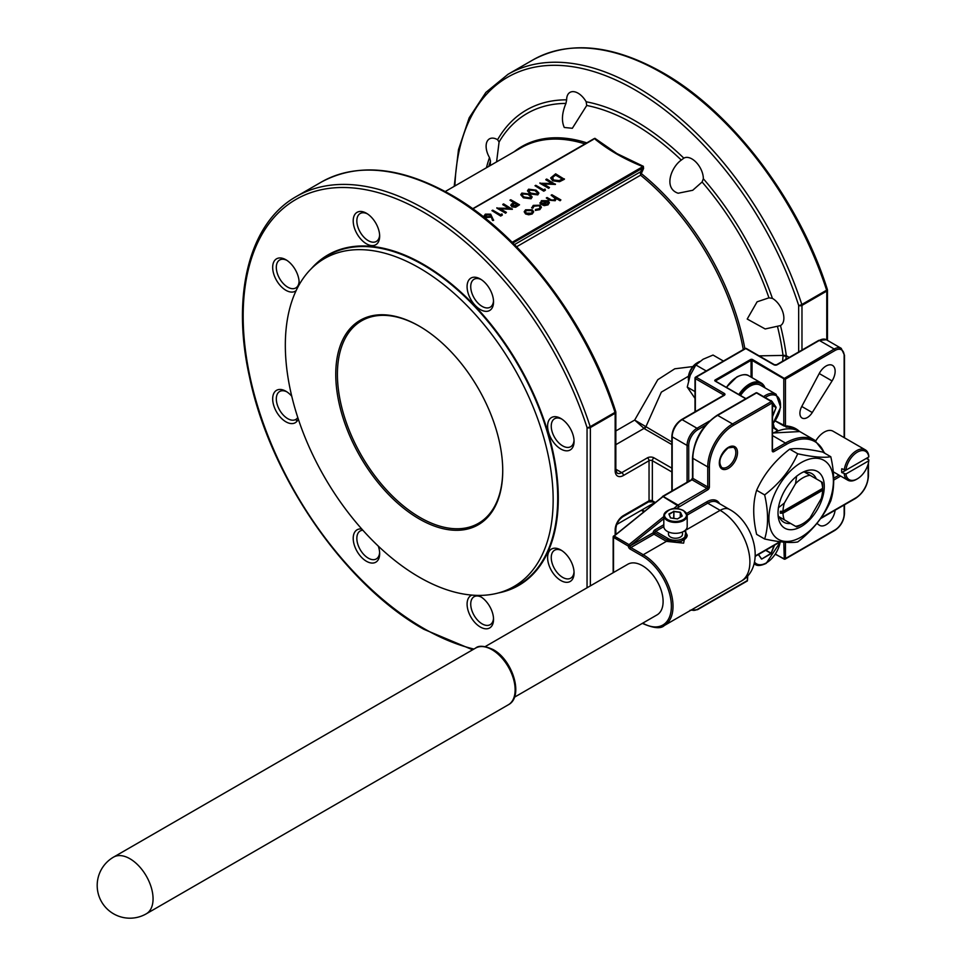 <?xml version="1.0" encoding="UTF-8"?>
<svg xmlns="http://www.w3.org/2000/svg" width="966" height="966" viewBox="0 0 966 966"><rect width="100%" height="100%" fill="white"/><g stroke="black" fill="none" stroke-linecap="round" stroke-linejoin="round"><path stroke-width="1.45" d="M845.914 474.004A16.35 9.443 120 0 0 857.361 478.834L857.361 478.834A16.35 9.443 120 0 0 868.808 460.782L868.808 459.828L866.333 458.391L841.772 472.567L845.914 474.004L868.808 460.782M856.528 479.317L857.361 478.834L856.528 479.317A17.521 10.119 -60 0 1 847.774 480.174A17.521 10.119 -60 0 1 844.248 474.004M844.248 470.188A17.521 10.119 -60 0 1 856.528 450.699A17.521 10.119 -60 0 1 865.295 449.83A17.521 10.119 -60 0 1 868.808 456L868.808 456.966L845.914 470.176L841.772 468.752A17.521 10.119 120 0 0 841.772 472.567M865.295 449.83L833.054 431.21A17.521 10.119 120 0 0 824.288 432.08A17.521 10.119 120 0 0 815.811 440.858M780.335 513.2L782.979 513.2A28.062 16.205 120 0 0 784.332 519.829L795.549 526.313A28.062 16.205 120 0 0 802.806 523.705L802.806 523.705A28.062 16.205 120 0 0 810.051 517.933L821.269 498.516A28.062 16.205 120 0 0 822.621 490.305L822.621 488.784A29.922 17.279 120 0 0 822.646 487.818A29.922 17.279 120 0 0 822.621 486.876L822.621 488.398L782.979 511.292L780.335 511.292A29.922 17.279 120 0 0 780.335 513.2L822.621 488.784M800.319 525.142L802.806 523.705L800.319 525.142A31.564 18.221 -60 0 1 796.612 526.917L779.381 516.967A28.062 16.205 120 0 0 783.812 522.232A28.062 16.205 120 0 0 790.586 523.439M822.621 488.398A28.062 16.205 120 0 0 821.269 481.756L822.332 482.372A31.564 18.221 -60 0 1 822.646 486.478L822.646 487.818M816.306 478.895A28.062 16.205 120 0 0 811.875 473.642A28.062 16.205 120 0 0 805.089 472.422M800.729 473.364A31.564 18.221 -60 0 1 804.026 471.806L810.051 475.284A28.062 16.205 120 0 0 795.549 483.664L784.332 503.081A28.062 16.205 120 0 0 782.979 511.292M801.152 473.123L801.152 473.123A32.735 18.897 120 0 0 778.004 513.212A32.735 18.897 120 0 0 801.152 526.567A32.735 18.897 120 0 0 824.288 486.478A32.735 18.897 120 0 0 801.152 473.123M683.771 510.917A11.689 6.75 180 0 1 687.188 515.687L683.626 510.591C674.993 506.534 668.4 508.237 663.811 515.687L663.811 526.567A11.689 6.75 0 0 0 667.228 531.336A11.689 6.75 0 0 0 679.967 532.809A11.689 6.75 0 0 0 687.188 526.567L687.188 515.687A11.689 6.75 180 0 1 679.967 521.918A11.689 6.75 180 0 1 667.228 520.457A11.689 6.75 180 0 1 663.811 515.687A11.689 6.75 180 0 1 667.494 510.772M668.484 531.964L668.484 534.21A7.016 4.045 0 0 0 670.537 537.072A7.016 4.045 0 0 0 678.18 537.941A7.016 4.045 0 0 0 682.515 534.21L682.515 531.964M688.396 379.384L688.396 377.851A12.16 7.016 -60 0 1 696.993 362.962L698.309 362.202A14.031 8.102 120 0 0 688.396 379.384A14.031 8.102 120 0 0 688.48 380.809M763.599 396.64A21.047 12.147 -60 0 1 765.603 395.323A21.047 12.147 -60 0 1 776.121 394.285L760.423 385.217A21.047 12.147 120 0 0 749.894 386.255A21.047 12.147 120 0 0 740.524 395.505M419.244 518.935A118.069 68.175 60 0 1 335.757 374.325A118.069 68.175 60 0 1 419.244 326.122L419.244 326.122A118.069 68.175 60 0 1 502.731 470.732A118.069 68.175 60 0 1 419.244 518.935M419.655 326.363A116.898 67.499 -120 0 0 361.622 320.809A116.898 67.499 -120 0 0 343.703 414.486A116.898 67.499 -120 0 0 420.065 517.498A116.898 67.499 -120 0 0 478.52 523.294A116.898 67.499 -120 0 0 502.731 470.249M587.05 587.799L587.05 427.576A2.343 0.664 -18 0 0 590.202 426.682L615.004 412.373A2.343 0.664 -18 0 0 615.728 411.576A2.343 2.343 0 0 1 615.837 412.301A2.343 1.352 180 0 1 615.161 413.255L590.359 427.576L590.359 585.891M532.858 59.964C569.348 40.246 612.601 44.46 662.616 72.583C732.023 111.766 799.075 200.083 827.343 289.402A2.343 0.664 162 0 1 826.618 290.186A257.185 148.486 -120 0 0 661.444 72.704A257.185 148.486 -120 0 0 532.858 59.964L508.056 74.273A257.185 148.486 60 0 1 636.642 87.012A257.185 148.486 60 0 1 801.828 304.507A2.343 0.664 162 0 1 798.665 305.401A254.855 147.134 -120 0 0 635 89.874A254.855 147.134 -120 0 0 454.926 185.943M826.051 366.029A12.86 7.426 120 0 0 819.228 373.528L801.768 406.469A10.517 6.074 120 0 0 802.082 418.036A10.517 6.074 120 0 0 812.273 412.53L832.064 380.93A12.86 7.426 120 0 0 832.475 365.39A12.86 7.426 120 0 0 826.051 366.029M560.848 449.033A18.704 10.795 60 0 1 547.613 426.127A18.704 10.795 60 0 1 560.848 418.483L560.848 418.483A18.704 10.795 60 0 1 574.07 441.39A18.704 10.795 60 0 1 560.848 449.033M561.789 419.075A16.132 9.31 -120 0 0 554.593 418.737A16.132 9.31 -120 0 0 552.117 431.669A16.132 9.31 -120 0 0 562.659 445.881A16.132 9.31 -120 0 0 570.725 446.678A16.132 9.31 -120 0 0 574.033 440.291M480.319 309.555A18.704 10.795 60 0 1 467.085 286.648A18.704 10.795 60 0 1 480.319 279.005L480.319 279.005A18.704 10.795 60 0 1 493.541 301.923A18.704 10.795 60 0 1 480.319 309.555M481.261 279.597A16.132 9.31 -120 0 0 474.065 279.259A16.132 9.31 -120 0 0 471.601 292.191A16.132 9.31 -120 0 0 482.131 306.403A16.132 9.31 -120 0 0 490.197 307.2A16.132 9.31 -120 0 0 493.505 300.812M366.44 243.806A18.704 10.795 60 0 1 353.206 220.9A18.704 10.795 60 0 1 366.44 213.257L366.44 213.257A18.704 10.795 60 0 1 379.662 236.163A18.704 10.795 60 0 1 366.44 243.806M367.382 213.848A16.132 9.31 -120 0 0 360.185 213.51A16.132 9.31 -120 0 0 357.71 226.442A16.132 9.31 -120 0 0 368.251 240.655A16.132 9.31 -120 0 0 376.317 241.452A16.132 9.31 -120 0 0 379.626 235.064M296.115 290.621A18.704 10.795 60 0 1 285.912 290.295A18.704 10.795 60 0 1 272.678 267.389A18.704 10.795 60 0 1 285.912 259.757L285.912 259.757A18.704 10.795 60 0 1 299.134 282.664A18.704 10.795 60 0 1 298.941 285.139M286.854 260.337A16.132 9.31 -120 0 0 279.657 259.999A16.132 9.31 -120 0 0 277.182 272.931A16.132 9.31 -120 0 0 287.723 287.144A16.132 9.31 -120 0 0 295.789 287.953A16.132 9.31 -120 0 0 299.098 281.553M298.289 419.051A18.704 10.795 60 0 1 285.912 421.804A18.704 10.795 60 0 1 272.678 398.886A18.704 10.795 60 0 1 285.912 391.254L285.912 391.254A18.704 10.795 60 0 1 291.732 396.181M286.854 391.834A16.132 9.31 -120 0 0 279.657 391.508A16.132 9.31 -120 0 0 277.182 404.428A16.132 9.31 -120 0 0 287.723 418.652A16.132 9.31 -120 0 0 295.789 419.449A16.132 9.31 -120 0 0 297.782 417.505M378.31 546.128A18.704 10.795 60 0 1 379.662 553.639A18.704 10.795 60 0 1 366.44 561.27A18.704 10.795 60 0 1 353.423 541.226A18.704 10.795 60 0 1 361.779 529.018M362.854 530.237A16.132 9.31 -120 0 0 360.185 530.986A16.132 9.31 -120 0 0 357.71 543.906A16.132 9.31 -120 0 0 368.251 558.131A16.132 9.31 -120 0 0 376.317 558.928A16.132 9.31 -120 0 0 379.626 552.528M478.073 595.406A18.704 10.795 60 0 1 480.319 596.481A18.704 10.795 60 0 1 493.541 619.387A18.704 10.795 60 0 1 480.319 627.019A18.704 10.795 60 0 1 467.87 609.715A18.704 10.795 60 0 1 471.915 595.104M481.261 597.06A16.132 9.31 -120 0 0 474.065 596.734A16.132 9.31 -120 0 0 471.601 609.655A16.132 9.31 -120 0 0 482.131 623.879A16.132 9.31 -120 0 0 490.197 624.676A16.132 9.31 -120 0 0 493.505 618.276M765.169 328.959L747.213 319.034L757.102 301.815L768.96 297.83L772.402 298.373A16.132 9.31 -120 0 1 772.462 298.409A16.132 9.31 -120 0 1 783.003 312.622A16.132 9.31 -120 0 1 780.528 325.554A16.132 9.31 -120 0 1 780.492 325.578L765.169 328.959M678.156 193.236C663.207 188.31 671.177 167.033 681.308 160.078L683.831 158.158A16.132 9.31 -120 0 1 683.868 158.134A16.132 9.31 -120 0 1 691.934 158.931A16.132 9.31 -120 0 1 703.345 178.758L702.089 182.006L692.719 190.278L678.156 193.236M564.277 127.476C561.367 121.004 561.934 112.974 565.955 103.41L566.644 99.836A16.132 9.31 -120 0 1 569.988 92.386A16.132 9.31 -120 0 1 578.054 93.183A16.132 9.31 -120 0 1 586.157 101.768L586.736 105.475L572.343 128.285L564.277 127.476M490.233 165.56L490.486 161.044L489.496 157.579A16.132 9.31 -120 0 1 489.46 138.875A16.132 9.31 -120 0 1 497.526 139.672A16.132 9.31 -120 0 1 497.587 139.708L499.084 142.026L496.584 161.902M560.848 580.53A18.704 10.795 60 0 1 547.613 557.624A18.704 10.795 60 0 1 560.848 549.992L560.848 549.992A18.704 10.795 60 0 1 574.07 572.898A18.704 10.795 60 0 1 560.848 580.53M561.789 550.572A16.132 9.31 -120 0 0 554.593 550.234A16.132 9.31 -120 0 0 552.117 563.166A16.132 9.31 -120 0 0 562.659 577.378A16.132 9.31 -120 0 0 570.725 578.175A16.132 9.31 -120 0 0 574.033 571.787M419.244 577.161A189.384 109.339 -120 0 0 501.39 592.073A189.384 109.339 -120 0 0 545.923 445.531A189.384 109.339 -120 0 0 419.244 267.896A189.384 109.339 -120 0 0 313.479 266.616A189.384 109.339 -120 0 0 298.965 421.067A189.384 109.339 -120 0 0 419.244 577.161M593.112 139.358L594.887 138.319L616.948 153.582L643.368 166.309L643.573 168.482L640.591 175.184L640.687 171.731L641.46 172.177M514.443 697.211L657.049 614.883A29.221 16.869 -120 0 0 661.529 591.458A29.221 16.869 -120 0 0 642.438 565.702A29.221 16.869 -120 0 0 627.815 564.253L485.222 646.592M801.152 462.617A45.595 26.324 120 0 0 768.912 518.452A45.595 26.324 120 0 0 801.152 537.072A45.595 26.324 120 0 0 833.392 481.225A45.595 26.324 120 0 0 801.152 462.617M764.649 494.906C779.61 483.374 790.623 469.657 797.723 453.779C812.611 457.003 823.636 457.981 830.784 456.725C834.66 473.557 834.66 488.253 830.784 500.811C823.636 516.762 812.611 530.479 797.723 541.95C790.623 543.206 779.61 542.228 764.649 538.992C768.525 526.555 768.525 511.859 764.649 494.906L756.632 490.281C752.755 502.755 752.755 517.45 756.632 534.367L764.649 538.992M830.784 456.725L822.766 452.1C807.866 448.876 796.841 447.898 789.705 449.142C774.853 460.553 763.828 474.258 756.632 490.281M868.808 456.966A16.35 9.443 120 0 0 857.361 452.124A16.35 9.443 120 0 0 845.914 470.176M685.872 531.771L683.626 543.158L666.407 541.358L643.259 554.726A42.081 24.295 60 0 1 670.754 591.808A42.081 24.295 60 0 1 664.306 625.533L741.176 581.158A42.081 24.295 -120 0 0 747.636 547.432A42.081 24.295 -120 0 0 720.141 510.338L684.809 530.732M493.614 220.006L492.539 220.079L491.308 216.71L485.306 217.278L484.171 215.768L485.355 214.15L490.668 214.162L493.614 220.393L492.539 220.465L491.308 217.084L485.306 217.664L484.195 215.961M532.121 197.088L531.071 198.767L523.451 197.849L520.795 194.794M545.367 190.254L543.749 191.183L535.007 185.75L535.792 185.303L543.641 189.831L544.981 189.058L545.367 190.254M552.033 183.395L545.887 179.857L546.671 179.024L555.414 184.446L543.315 183.938M555.414 184.071L542.59 183.528L549.473 187.501L548.688 188.334L539.934 183.286L552.757 183.443L545.887 179.471M564.385 178.891L559.531 181.33L552.721 180.449L550.729 177.889L555.643 173.832L564.385 179.265L559.531 181.717L552.721 180.823L550.741 178.082M541.395 207.328L539.813 209.622L535.381 210.443L535.635 209.441L539.076 208.753L540.308 207.122L539.306 205.722L534.029 206.217L532.821 208.209L531.662 207.642M540.296 207.316L539.306 206.108M546.973 201.459L542.288 201.447L541.274 203.584L540.211 203.778L539.994 202.727M549.328 202.92L548 204.502L544.172 205.263L541.25 204.381L546.973 201.085L542.288 201.073L541.274 203.21L539.97 202.92M549.304 202.751L548 204.889L544.172 205.649L541.25 204.381M514.455 244.603L640.687 171.731L643.09 166.72C623.988 159.04 607.783 149.694 594.476 138.657L594.887 138.319M560.884 199.914L560.099 200.373L556.307 198.187L555.196 200.348L549.569 199.865L546.297 197.97L547.082 197.523L551.646 200.047L554.556 199.817L555.027 197.583L551.127 195.192L551.912 194.734L560.884 199.914L560.099 200.747L556.368 198.598M556.356 198.839L556.307 198.187M556.307 198.561L555.196 200.735L549.569 200.24L546.297 197.97M555.45 198.706L551.127 195.192M533.594 211.88L532.218 213.619L528.74 214.404L525.589 213.607L524.212 211.651L525.601 209.791L532.206 209.779L533.594 211.602M533.594 211.977L532.218 213.993L528.74 214.79L525.589 213.981L524.224 211.844M538.847 193.2L537.796 194.878L530.177 193.973L527.521 190.918M519.527 204.792L515.687 206.857L511.799 206.543L511.316 204.249L514.033 202.522L509.988 200.191L510.772 199.745L519.527 204.792L515.687 207.243L511.799 206.929L511.316 204.635M511.316 204.249L510.809 205.456M513.695 202.715L509.988 200.191M508.961 208.27L502.815 204.72L503.6 203.886L512.342 209.32L500.243 208.813M512.342 208.934L499.519 208.39L506.401 212.363L505.616 213.208L496.874 208.149L509.686 208.306L502.815 204.333M502.296 215.116L500.678 216.046L491.935 210.624L492.72 210.165L500.569 214.694L501.922 213.921L502.296 215.116M816.934 523.427L819.228 525.106A12.86 7.426 120 0 0 819.615 525.359A12.86 7.426 120 0 0 829.033 522.425A12.86 7.426 120 0 0 835.083 510.241M688.504 376.209L661.348 392.124L645.807 426.924A2.343 1.352 -60 0 1 644.37 428.711L634.674 420.065L657.786 379.698L674.775 368.795L692.851 366.573M759.119 355.862L783.04 355.416A4.673 2.21 172.3 0 1 786.312 355.742L785.865 359.364M786.626 426.368A58.455 33.75 -60 0 1 787.193 427.214L775.227 420.959L783.885 425.946L795.32 428.989A58.455 33.75 120 0 0 785.249 426.26M787.193 427.214L787.097 425.873M691.499 609.836A12.86 7.426 120 0 0 697.814 609.135L747.418 580.506L747.418 576.171M775.3 420.826L785.443 426.018L783.788 425.728L783.788 378.72L785.443 379.095L785.443 426.018A58.914 34.015 -60 0 1 799.377 431.331M835.035 350.465A1.171 0.676 60 0 0 834.213 349.028A14.031 8.102 -60 0 1 841.229 348.34L826.353 339.742A14.031 8.102 120 0 0 819.337 340.443L834.213 349.028L783.788 378.72L752.043 360.39L752.538 359.533L785.443 379.095L835.035 350.465A12.86 7.426 120 0 1 844.139 355.717L844.139 437.61M775.517 554.146L783.788 558.928L785.443 558.541L784.283 559.217L835.035 529.911A12.86 7.426 120 0 0 844.139 514.166L844.139 505.013M615.837 430.945L634.674 420.065L671.853 441.969M786.312 356.671A4.673 2.234 -176.8 0 0 783.052 355.886L782.593 361.26M645.179 426.634A2.343 1.208 -64.8 0 1 643.911 428.469L615.837 444.674M640.361 173.3L641.062 173.373A187.73 108.385 60 0 1 744.858 348.678M512.886 243.034L642.788 168.036L643.573 168.482M512.161 242.309L643.368 166.309M593.305 139.466L472.833 208.885M541.141 202.534L541.274 203.584M540.211 203.778L541.407 200.674L547.915 200.711L549.304 202.377M548.229 202.775L547.674 201.58L542.82 204.381L547.179 204.08L548.229 202.655M547.674 201.58L543.254 204.514M548.229 203.162L547.674 201.966M539.306 205.722L534.029 205.843L532.821 207.823L531.735 207.956L533.256 205.384L540.03 205.227L541.395 207.122L539.813 209.622M539.813 209.236L535.381 210.057M532.797 207.509L532.821 208.209M531.445 213.16L532.471 211.711L531.421 210.238L526.398 210.25L525.311 211.687L526.373 213.148L531.445 213.16M532.459 211.904L531.421 210.612L526.398 210.624L525.335 211.88M562.381 179.012L555.752 175.196L552.467 176.959L553.518 179.99L559.157 180.594L562.707 178.819L555.752 174.81L551.997 178.058M552.467 177.346L552.009 178.251M549.473 187.501L548.688 188.334M548.688 187.959L539.934 182.9M545.367 189.867L543.749 191.183M543.749 190.809L535.007 185.75M528.607 189.191L536.118 190.157L538.871 193.007L537.796 194.504L530.177 193.586L527.508 190.725L528.607 189.191M535.345 190.604L529.477 189.722L529.102 191.679L530.962 193.14L536.879 193.997L537.627 192.91L535.345 190.604L529.477 190.109L529.102 192.053M528.716 190.797L529.102 191.679M537.615 193.091L535.345 190.99M521.869 193.079L529.392 194.045L532.133 196.895L531.071 198.38L523.451 197.475L520.783 194.613L521.869 193.079M528.607 194.492L522.739 193.611L522.365 195.555L524.236 197.016L530.141 197.885L530.902 196.786L528.607 194.492L522.739 193.985L522.365 195.941M521.99 194.685L522.365 195.555M530.877 196.979L528.607 194.878M517.848 204.732L514.926 203.041L513.381 203.911L512.572 206.084L517.848 204.732M511.992 205.263L512.572 206.084M517.51 204.913L514.926 203.428L513.381 204.297L512.572 206.47M506.401 212.363L505.616 213.208M505.616 212.822L496.874 207.775M502.296 214.742L500.678 216.046M500.678 215.672L491.935 210.624M489.762 216.662L490.583 215.599L489.859 214.597L486.212 214.694L486.043 216.807L489.762 216.662M485.367 215.853L486.043 216.807M490.559 215.792L489.859 214.983L486.212 215.08L485.391 216.034M695.001 398.378L687.261 387.112L695.001 391.58M687.261 387.112L690.219 375.279L695.846 364.967L703.103 359.243L713.029 355.053L723.425 361.055M695.846 364.967L706.243 370.968M699.686 361.525A14.031 8.102 120 0 0 698.309 362.202L696.993 362.962M684.761 530.684L687.188 535.164A11.689 6.75 180 0 1 679.967 541.395A11.689 6.75 180 0 1 667.228 539.934L679.967 542.759L687.176 535.514M779.381 516.967L778.318 516.351A31.564 18.221 -60 0 1 778.004 512.717M782.979 513.2L822.621 490.305M821.269 481.756L810.051 475.284M784.332 503.081L778.318 507.79M796.612 476.093L795.549 483.664M795.549 526.313L796.612 526.917M778.318 516.351L784.332 519.829M789.705 449.142L797.723 453.779M311.342 268.645A190.809 110.16 60 0 1 423.374 264.346A190.809 110.16 60 0 1 552.443 449.287A190.809 110.16 60 0 1 498.553 592.919M501.39 592.073L505.665 590.709A190.35 109.895 -120 0 0 550.427 443.418A190.35 109.895 -120 0 0 423.108 264.877A190.35 109.895 -120 0 0 316.8 263.597L313.479 266.616M721.735 467.496A11.689 6.75 120 0 0 727.579 466.916A11.689 6.75 120 0 0 735.211 456.616A11.689 6.75 120 0 0 733.423 447.246L728.159 447.874C719.996 455.517 717.859 462.05 721.735 467.496M728.4 468.341A12.86 7.426 -60 0 1 719.308 463.088A12.86 7.426 -60 0 1 728.4 447.343A12.86 7.426 -60 0 1 737.493 452.595A12.86 7.426 -60 0 1 728.4 468.341M667.723 519.599A10.988 6.339 0 0 0 683.264 519.599A10.988 6.339 0 0 0 683.264 510.628A10.988 6.339 0 0 0 667.723 510.628A10.988 6.339 0 0 0 667.723 519.599M670.633 517.873L669.003 514.31L670.585 517.945L677.504 518.923L682.213 516.013L680.305 512.62L680.305 517.221M680.136 517.317L680.535 512.403L673.882 511.557L673.882 518.452M508.358 704.769A32.735 18.897 -120 0 0 513.369 678.543A32.735 18.897 -120 0 0 491.984 649.695A32.735 18.897 -120 0 0 475.622 648.077L113.553 857.12A32.735 18.897 60 0 1 129.915 858.738A32.735 18.897 60 0 1 153.063 898.827A32.735 18.897 60 0 1 146.289 913.812L508.358 704.769C524.188 696.655 512.656 659.911 493.155 649.587C484.63 645.771 478.786 645.264 475.622 648.077M772.558 424.05A19.875 11.471 120 0 0 780.13 401.445A19.875 11.471 120 0 0 766.424 396.76A19.875 11.471 120 0 0 765.181 397.545M780.504 541.781L766.183 563.371C760.954 565.81 757.259 566.136 755.086 564.361A21.047 12.147 -60 0 1 754.168 563.733M754.555 562.152A19.875 11.471 120 0 0 766.424 562.84A19.875 11.471 120 0 0 780.19 541.926M615.161 534.729L615.161 529.911A11.689 6.75 -60 0 1 623.42 515.59L649.043 500.799L649.043 460.71L623.42 475.501A11.689 6.75 -60 0 1 615.161 470.732L615.161 413.255A2.343 1.352 60 0 0 615.004 412.373A257.185 148.486 -120 0 0 449.83 194.878A257.185 148.486 -120 0 0 321.231 182.139C357.734 162.421 400.987 166.635 451.001 194.758C520.408 233.941 587.449 322.258 615.728 411.576M296.828 421.442A254.855 147.134 60 0 1 295.994 419.329M321.231 182.139L296.441 196.46A257.185 148.486 60 0 1 425.028 209.187A257.185 148.486 60 0 1 590.202 426.682A2.343 1.352 60 0 1 590.359 427.576A2.343 1.352 180 0 1 587.05 427.576A254.855 147.134 -120 0 0 423.374 212.061A254.855 147.134 -120 0 0 243.166 316.099A254.855 147.134 -120 0 0 423.374 628.226A254.855 147.134 -120 0 0 473.92 649.055M726.372 387.318L736.817 376.957C742.431 374.301 746.452 373.927 748.855 375.834A23.377 13.5 120 0 0 737.167 376.994A23.377 13.5 120 0 0 726.625 387.475M738.857 394.539A23.377 13.5 -60 0 1 749.399 384.057A23.377 13.5 -60 0 1 761.087 382.898A23.377 13.5 -60 0 1 765.024 387.873M764.649 387.656A22.677 13.089 120 0 0 749.894 384.915A22.677 13.089 120 0 0 739.702 395.022M798.665 351.974L798.665 305.401A2.343 1.352 180 0 0 801.973 305.401A2.343 1.352 -120 0 0 801.828 304.507L826.618 290.186A2.343 1.352 -120 0 1 826.775 291.08L801.973 305.401L801.973 350.066M514.105 151.783A187.73 108.385 60 0 1 586.785 142.859M681.308 160.078A213.74 123.394 -120 0 0 634.022 124.01A213.74 123.394 -120 0 0 586.736 105.475M565.955 103.41A213.74 123.394 -120 0 0 499.084 142.026M490.486 161.044A213.74 123.394 -120 0 0 488.796 166.394M755.34 555.885L779.888 541.709M821.064 517.933L855.707 497.937A17.533 10.119 120 0 0 868.108 476.455L868.108 464.211M840.662 476.081L833.73 480.078M824.191 452.921A57.284 33.073 120 0 0 786.264 444.481L773.875 451.641A1.171 0.676 -120 0 0 773.042 450.204L785.443 443.044L772.558 435.606M772.22 449.733A1.171 0.676 180 0 1 772.22 450.687A2.343 1.352 120 0 0 773.875 451.641M772.22 450.687L772.22 402.955L733.363 425.39A33.907 19.574 120 0 0 709.394 466.916L709.394 486.961A2.343 1.352 120 0 1 707.74 489.822L676.2 508.659M663.811 518.67L630.037 545.959L653.185 532.773A2.343 1.352 120 0 1 654.839 529.911L663.811 524.731M686.609 513.477L706.907 501.752A19.875 11.471 -60 0 1 719.622 503.721M663.811 526.639L655.66 531.336L668.061 538.497A1.171 0.676 -60 0 0 667.228 539.934A1.171 0.676 120 0 1 666.407 541.358L654.006 534.21L630.858 547.565L643.259 554.726A1.171 0.676 -60 0 0 642.438 556.162L630.037 549.002A1.171 0.676 -60 0 1 630.858 547.565A1.171 0.676 60 0 1 630.037 546.14A1.171 0.676 0 0 1 628.383 546.14A2.343 1.352 -120 0 0 630.037 549.002M706.907 501.752A1.171 0.676 -120 0 0 707.74 503.189A18.704 10.795 120 0 1 717.086 502.26L729.487 509.42A18.704 10.795 120 0 0 720.141 510.338L707.74 503.189L687.152 515.071M772.558 416.66L776.072 407.604L772.558 402.75M772.063 401.53L771.11 400.54M772.51 402.17L776.072 407.229M726.48 387.39A22.677 13.089 -60 0 1 736.672 377.283M777.425 430.884A48.397 27.942 120 0 0 772.558 427.564M784.283 559.217L783.788 542.143M785.443 542.288L785.443 558.541M783.04 355.416A213.74 123.394 -120 0 0 777.57 326.798M768.96 297.83A213.74 123.394 -120 0 0 702.089 182.006M743.289 349.583A187.042 107.987 -120 0 0 640.591 175.184L516.593 246.777M641.967 509.915A254.855 147.134 -120 0 0 644.322 511.159M486.429 167.758A217.036 125.314 60 0 1 489.496 157.579M497.587 139.708A217.036 125.314 60 0 1 566.644 99.836M586.157 101.768A217.036 125.314 60 0 1 683.831 158.158M703.345 178.758A217.036 125.314 60 0 1 772.402 298.373M780.492 325.578A217.036 125.314 60 0 1 786.312 355.742L789.234 357.42M584.973 143.91A187.042 107.987 -120 0 0 520.952 147.822L445.241 191.534M826.775 339.996L826.775 291.08A2.343 1.352 -0 0 0 827.464 290.126A2.343 1.352 -0 0 0 827.294 289.631M671.853 444.577L644.37 428.711M615.837 469.222L621.766 472.64L647.389 457.848A2.343 1.352 60 0 1 649.043 460.71A2.343 1.352 0 0 1 652.352 460.71L652.352 500.799L655.141 502.405M671.853 471.963L652.352 460.71A2.343 1.352 -60 0 1 654.006 457.848A4.673 2.705 0 0 0 647.389 457.848M654.006 457.848L671.853 468.148M687.067 482.263L687.067 445.435L672.191 436.849L672.191 490.861M705.615 425.185L697.814 429.689A12.86 7.426 120 0 0 688.722 445.435A1.171 0.676 0 0 1 687.067 445.435A14.031 8.102 -60 0 1 696.993 428.252L682.117 419.667L724.271 395.323A2.343 1.352 0 0 0 724.271 393.416A1.171 0.676 120 0 0 723.449 394.84L695.339 378.624L695.339 411.637M697.814 429.689A1.171 0.676 60 0 0 696.993 428.252L709.563 420.995M745.752 398.753L715.673 381.389M751.053 377.102L751.053 360.39L715.673 380.809L715.178 379.952A1.401 0.809 0 0 0 715.178 381.099M715.178 379.952L750.558 359.533A1.401 0.809 0 0 1 752.538 359.533M818.504 340.913A1.171 0.676 60 0 1 819.337 340.443L777.171 364.774A2.343 1.352 0 0 1 773.875 364.774L745.764 348.557L696.16 377.187L724.271 393.416M688.722 445.435L688.722 481.31M681.525 419.606A1.171 0.676 -120 0 1 682.117 419.667A14.031 8.102 120 0 0 672.191 436.849A1.171 0.676 180 0 1 671.853 436.366C672.396 429.23 675.632 423.651 681.525 419.606L723.691 395.263A1.171 0.676 -120 0 0 723.449 395.806M819.228 373.528L832.064 380.93M801.768 406.469L812.273 412.53M773.114 426.96A57.755 33.339 120 0 0 772.558 424.847M750.558 359.533L752.043 360.39L752.043 377.682M797.445 430.413A58.455 33.75 120 0 0 795.32 428.989M773.198 423.651A58.455 33.75 -60 0 1 774.273 427.636M783.824 425.873L775.239 420.922M772.558 426.731A49.097 28.352 -60 0 1 773.947 427.443A49.097 28.352 -60 0 1 777.968 430.691M786.131 427.25L786.578 426.163M775.396 554.327L784.972 559.217L834.793 530.443A1.171 0.676 -120 0 0 835.035 529.911M744.931 349.028A1.171 0.676 60 0 1 745.184 348.497L695.58 377.126A1.171 0.676 60 0 0 695.339 377.67A1.171 0.676 0 0 0 695.339 378.624A1.171 0.676 120 0 1 696.16 377.187A1.171 0.676 60 0 0 695.58 377.126A1.171 1.171 0 0 0 695.001 378.141L695.001 411.83M745.184 348.497A1.171 0.676 60 0 1 745.764 348.557A1.171 0.676 120 0 1 746.344 348.497A1.171 1.171 0 0 0 745.184 348.497M746.585 349.028A1.171 0.676 120 0 0 746.344 348.497L774.454 364.725A1.171 0.676 120 0 0 773.875 364.774M774.684 365.088A1.171 0.676 120 0 0 774.454 364.725L776.592 364.725A1.171 0.676 60 0 1 777.171 364.774M776.362 365.088A1.171 0.676 60 0 1 776.592 364.725L818.745 340.382L826.353 339.742M696.993 609.618A1.171 0.676 -120 0 0 697.814 609.135M844.139 354.751A1.171 0.676 180 0 1 844.139 355.717M844.139 513.212A1.171 0.676 180 0 1 844.139 514.166M834.213 530.394A1.171 0.676 -120 0 0 834.793 530.443C840.698 526.41 843.922 520.819 844.477 513.683L844.477 504.82M615.161 470.732A2.343 1.352 180 0 0 615.837 469.778L617.093 473.099A9.358 5.398 120 0 0 621.766 472.64A2.343 1.352 60 0 1 623.42 475.501M615.68 411.806A2.343 1.352 180 0 1 615.837 412.301L615.837 469.778M615.161 529.911A2.343 1.352 0 0 0 615.837 528.957C616.308 523.765 618.675 519.672 622.937 516.665L648.56 501.873L652.835 501.873L654.574 502.863M623.42 515.59A2.343 1.352 60 0 1 622.937 516.665M652.835 501.873A2.343 1.352 120 0 1 652.352 500.799A2.343 1.352 0 0 0 649.043 500.799A2.343 1.352 60 0 1 648.56 501.873M774.539 545.198L771.11 553.651L761.751 559.048L770.94 553.361L765.664 550.318M758.322 554.556L761.751 559.048M765.893 550.185L771.085 553.192L774.08 545.452M761.389 558.65L758.443 554.484L761.462 559.024M772.558 405.454L775.758 407.314L772.558 405.648M772.558 415.754L776.072 407.604M833.706 478.182L839.007 475.127M867.154 458.874L866.454 458.319M786.264 444.481A1.171 0.676 -120 0 0 785.443 443.044A58.455 33.75 -60 0 1 814.664 440.158L799.788 431.56A58.455 33.75 120 0 0 772.558 433.36M709.394 466.916A1.171 0.676 0 0 1 707.74 466.916A35.066 20.25 -60 0 1 732.542 423.953L717.653 415.368A35.066 20.25 120 0 0 692.863 458.319L692.863 478.363L707.74 486.961L707.74 466.916L692.863 458.319A1.171 0.676 0 0 1 692.513 457.848C693.95 439.772 702.137 425.583 717.074 415.308A1.171 0.676 60 0 1 717.653 415.368L756.511 392.933A1.171 0.676 -60 0 1 757.332 393.416M733.363 425.39A1.171 0.676 60 0 0 732.542 423.953L771.387 401.53L756.511 392.933A1.171 0.676 60 0 0 755.678 393.416M673.459 508.744L677.903 505.158A1.171 0.676 -60 0 1 678.06 505.049L706.907 488.385L692.03 479.8L663.183 496.452L678.06 505.049A1.171 0.676 60 0 1 678.893 506.474L663.014 496.572L614.171 536.058L629.047 544.643L663.811 516.544M628.383 546.14L613.507 537.374L613.507 572.524M642.728 623.142A40.922 23.619 -120 0 0 671.37 606.105A40.922 23.619 -120 0 0 642.438 556.162M668.061 538.497A10.517 6.074 0 0 0 682.081 538.943A10.517 6.074 0 0 0 684.387 530.95M680.535 512.403L682.213 516.013M670.464 517.824L668.907 513.96L673.652 511.594L669.076 514.467M680.197 512.209L673.495 511.316M673.652 518.416L673.942 511.243M667.228 539.934L654.839 532.773A1.171 0.676 120 0 1 655.66 531.336A1.171 0.676 60 0 1 654.839 529.911M654.839 532.773A1.171 0.676 0 0 0 653.185 532.773A1.171 0.676 60 0 0 654.006 534.21A1.171 0.676 120 0 0 654.839 532.773M855.707 497.937A1.171 0.676 60 0 1 855.465 498.468C863.375 493.046 867.697 485.548 868.446 475.984A1.171 0.676 0 0 0 868.108 475.501M628.383 545.959A1.171 0.676 -0 0 0 630.037 545.959L629.047 544.643A1.171 0.676 -60 0 0 628.383 545.959M868.108 476.455A1.171 0.676 0 0 0 868.446 475.984L868.446 462.871M868.41 459.587A1.171 0.676 0 0 0 868.108 459.273A1.171 0.676 -60 0 0 867.866 458.741L866.792 458.125M613.507 537.374A1.171 0.676 -60 0 1 614.171 536.058L613.591 535.985A1.171 1.171 0 0 0 613.507 537.374M662.35 496.935L613.507 536.42A1.171 0.676 0 0 0 613.156 536.891L613.156 572.717M867.71 459.188A1.171 0.676 -120 0 0 867.275 458.802A1.171 0.676 -60 0 1 867.866 458.741A1.171 1.171 0 0 1 868.434 459.611M709.394 486.961A1.171 0.676 0 0 1 707.74 486.961A1.171 0.676 120 0 1 706.907 488.385A1.171 0.676 60 0 1 707.74 489.822M663.014 496.572A1.171 0.676 -60 0 1 663.183 496.452A1.171 0.676 60 0 0 662.591 496.391A1.171 1.171 0 0 0 662.447 496.5L663.014 496.572M662.519 496.464A1.171 0.676 60 0 1 662.591 496.391L691.451 479.74A1.171 0.676 60 0 1 692.03 479.8A1.171 0.676 120 0 0 692.863 478.363A1.171 0.676 0 0 1 692.513 477.892L692.513 457.848A1.171 0.676 0 0 1 692.863 457.365M691.209 480.271A1.171 0.676 60 0 1 691.451 479.74L692.513 477.892A1.171 0.676 0 0 1 692.863 477.409M772.462 450.265L772.558 402.484A1.171 1.171 0 0 0 771.979 401.47A1.171 0.676 -60 0 0 771.387 401.53A1.171 0.676 60 0 1 772.22 402.955A1.171 0.676 0 0 0 772.22 402.001A1.171 0.676 -60 0 0 771.979 401.47L757.09 392.884A1.171 1.171 0 0 0 755.931 392.884L717.074 415.308A1.171 0.676 60 0 0 716.832 415.851M847.774 480.174L833.284 471.819M113.553 857.12A32.735 32.735 0 0 0 97.192 885.46A32.735 32.735 0 0 0 146.289 913.812M755.086 564.361L754.144 563.818M296.441 196.46C249.373 222.723 231.115 294.63 249.482 376.873C269.985 476.661 344.814 585.082 423.857 629.301L472.664 649.792M508.056 74.273L485.886 92.41L469.186 117.816L458.512 149.513L454.189 186.366M748.855 375.834L761.087 382.898L765.157 387.946M654.38 502.755L616.755 524.478M777.98 430.679L772.558 426.646M715.468 381.099L745.957 398.632M787.169 426.223L786.964 427.02L786.529 426.356M671.853 491.054L671.853 436.366M689.978 610.307L697.573 609.667L747.406 580.904L747.756 575.796M844.477 437.803L844.477 355.234L841.229 348.34M827.343 289.402A2.343 2.343 0 0 1 827.464 290.126L827.464 340.382M641.243 510.338L643.694 511.654M615.837 534.174L615.837 528.957M593.969 138.718L472.652 208.753M772.558 424.4L780.637 407.217L776.121 394.285M729.487 509.42C754.881 522.944 766.171 567.332 741.176 581.158M687.188 535.164L687.188 535.949M670.706 517.945L677.395 518.911L681.972 516.267M642.68 623.505C653.668 628.298 660.877 628.975 664.306 625.533M755.327 556.283L780.456 541.781M820.593 518.597L855.465 498.468M824.952 453.368L814.664 440.158M772.558 433.01L799.788 431.56"/></g></svg>

